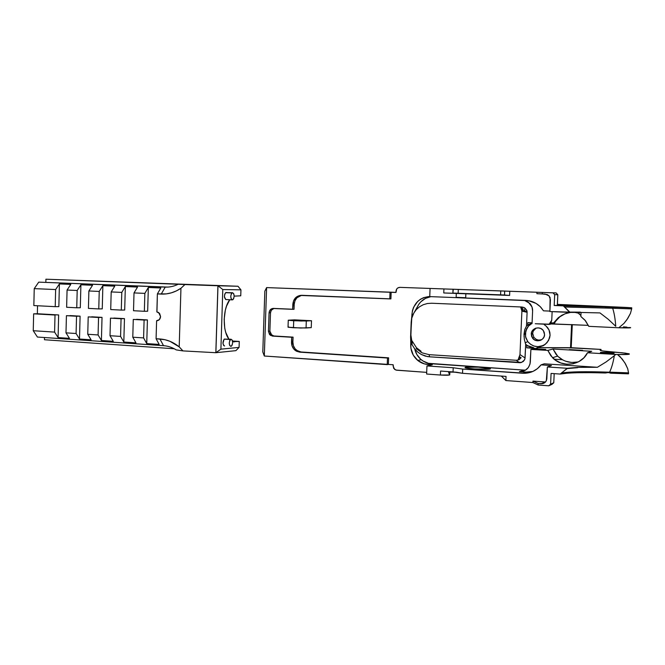 <?xml version="1.0" encoding="UTF-8"?>
<svg xmlns="http://www.w3.org/2000/svg" width="665" height="665" viewBox="0 0 665 665"><rect width="100%" height="100%" fill="white"/><g stroke="black" fill="none" stroke-linecap="round" stroke-linejoin="round"><path stroke-width="1" d="M553.787 382.516L551.95 384.353L553.77 382.774L554.194 373.639L553.77 382.774L550.595 384.187L548.741 385.8L538.143 385.018L538.209 383.539L543.197 383.497L545.042 382.45L546.322 380.771L547.37 366.972L567.203 368.285L577.76 367.371L597.386 367.288L544.219 363.822L597.386 367.288L606.139 361.918L614.327 355.709C613.138 362.666 611.559 368.144 609.589 372.159L628.55 372.857L627.71 368.709L625.557 364.013L622.24 359.058L617.502 354.512C626.729 354.686 630.57 354.445 629.04 353.78L622.24 352.766C610.977 352.034 603.787 351.286 600.661 350.513L600.129 350.098L601.044 349.416L600.894 350.58L601.044 349.416L571.21 347.695L537.312 347.645L534.103 349.599L547.81 350.413L553.031 349.017L591.734 351.295L587.503 352.766L617.502 354.512L629.323 354.187L625.674 353.165L602.856 350.97L600.204 350.339L601.044 349.416L570.512 347.895L571.601 324.545L570.512 347.895L537.312 347.645L543.338 345.667L547.046 342.641L549.606 337.995L550.071 335.251L548.542 340.505L545.267 344.354L534.103 349.599L530.894 349.424L535.342 348.41L532.84 348.186L533.696 347.687L528.451 346.274L525.683 344.312L524.319 339.374L524.003 334.237L525.292 333.722L525.857 337.978L527.794 341.66C532.466 346.839 537.993 347.961 544.377 345.019L544.377 345.019M578.982 305.9L557.328 305.11L578.982 305.9M532.756 334.686L532.69 333.414L531.277 334.013C531.244 328.053 540.13 325.584 543.388 330.68L544.569 334.661C544.577 340.58 535.824 343.057 532.532 338.103L531.277 334.013L532.607 338.061C535.101 340.879 538.052 341.469 541.468 339.84C538.052 341.469 535.101 340.879 532.607 338.061L531.352 333.98L532.69 333.414L533.912 337.446L536.414 339.516L538.874 340.139L541.767 339.64M465.309 367.279L465.001 367.654L466.631 368.111L474.536 368.967L490.246 368.992C487.744 369.923 466.298 368.792 465.026 367.67L465.309 367.279C468.127 366.39 488.908 367.487 490.446 368.618L478.351 367.171L465.309 367.279M468.401 293.797L493.621 294.703L468.401 293.797M493.447 294.72L468.127 293.814L493.447 294.72M292.226 320.264L303.681 320.771L292.226 320.264M584.66 305.701L571.31 305.185L584.66 305.701M616.297 307.222L611.426 307.712L602.565 306.673L631.75 307.812L631.683 308.851L631.75 307.812L627.153 307.471L557.361 304.387L627.153 307.471L613.97 307.188L611.335 307.712L602.565 306.673L616.297 307.222M582.565 350.322L569.248 349.615L582.565 350.322M614.078 353.265C613.554 353.655 601.517 353.049 600.462 352.583L614.094 353.19L607.727 353.273L600.387 352.458C601.002 352.076 612.839 352.666 613.986 353.14L614.078 353.265M561.385 373.04L567.187 368.593L577.752 367.67L567.203 368.285L577.76 367.371L597.386 367.288L606.139 361.918L614.327 355.709C613.138 362.666 611.559 368.144 609.589 372.159L628.55 372.857L627.71 368.709L624.834 362.782L620.113 356.656L617.502 354.512L615.74 354.445L614.327 355.709L615.74 354.445L587.503 352.766L583.912 357.787L578.982 361.552L573.155 363.763L566.913 364.245L560.786 362.965L555.275 360.056L550.836 355.75L547.81 350.413L530.894 349.424L530.038 363.979L528.309 367.612L525.292 370.28L519.423 371.627L526.14 372.092L522.715 373.256C530.279 373.564 536.389 370.762 541.052 364.869L544.219 363.822L541.052 364.869L551.443 365.55L547.37 366.972L546.838 378.726C546.347 381.993 544.427 383.672 541.069 383.755L545.258 381.984L541.069 383.755L538.209 383.539L532.973 381.095L545.258 381.984L532.973 381.095L532.906 382.533L532.973 381.095L538.209 383.539L538.143 385.018L532.906 382.533L505.874 380.555L506.057 376.415L462.541 373.306L462.715 369.075L525.35 373.273L532.981 371.403L537.436 368.651L541.052 364.869L551.443 365.55L547.37 366.972L567.203 368.285L560.254 374.062C567.735 372.658 582.798 372.3 605.441 372.99L608.317 372.533L610.786 373.181L628.516 373.838L628.55 372.899L628.516 373.838M536.456 348.892L545.716 349.383L536.456 348.892M525.857 337.978L527.794 341.66L525.857 337.978M527.594 327.138L528.492 326.066L527.594 327.138M526.231 329.557L526.838 328.31L526.231 329.557M454.86 372.192L449.864 372.084L454.86 372.192M302.168 295.327C297.438 296.091 294.786 299.075 294.204 304.271L292.833 304.287L292.658 309.325L294.038 309.291L294.204 304.271L294.038 309.291L273.373 308.41C270.846 308.568 269.416 310.04 269.067 312.824L270.505 312.783L271.287 310.256L273.938 308.435C271.877 308.984 270.73 310.43 270.505 312.783L269.067 312.824L268.452 331.245L269.882 331.145L270.505 312.783L269.882 331.145L268.452 331.245L270.397 335.36L273.864 335.983L270.988 334.462L269.882 331.145L271.827 335.243L273.864 335.983L272.442 336.091L293.074 337.138L273.864 335.983L293.074 337.138L292.899 342.143L293.074 337.138L291.694 337.255L291.519 342.276L292.899 342.143L291.519 342.276C291.511 345.792 292.824 348.56 295.468 350.605L299.674 352.142L301.029 351.976L297.812 351.053L295.135 348.859L293.415 345.734L292.899 342.143C292.883 345.642 294.196 348.41 296.831 350.447L301.029 351.976L388.618 357.837L299.674 352.142L388.618 357.837L387.487 358.028L387.238 364.62L388.368 364.412L388.618 357.837L388.368 364.412L393.156 364.744L393.098 366.066L394.636 369.416L396.648 370.206L426.689 372.375L395.924 370.072L393.638 368.26L393.156 364.744L264.313 356.016L266.607 287.596L390.031 292.259L389.773 298.893L299.99 295.418L295.543 297.795L293.598 300.746L292.658 309.325L272.559 308.46L269.857 310.297L269.067 312.824L268.452 331.245L269.558 334.57L272.442 336.091L291.694 337.255L292.043 345.875L293.764 349.009L296.449 351.211L299.674 352.142L387.487 358.028L387.238 364.62L264.313 356.016L266.607 287.596L395.966 292.376L266.607 287.596L391.161 292.276L390.904 298.884L391.161 292.276L395.966 292.459L396.731 288.984L397.795 287.945L399.881 287.363L443.921 288.943L443.763 292.966L452.857 293.265L453.023 289.258L443.921 288.943L443.763 292.966L456.298 293.431L456.124 297.629L429.748 296.607L430.08 288.452L429.748 296.607L456.124 297.629L456.298 293.431L509.598 295.451L509.781 291.287L536.963 292.251L536.896 293.697L536.963 292.251L552.972 292.841L554.677 294.662L557.802 294.72L557.32 305.376L554.186 305.493L554.677 294.662L554.186 305.493L563.396 305.867L569.789 312.409L549.889 311.544L550.105 297.621L548.974 295.8L547.229 294.545L542.258 293.947L542.324 292.467L542.258 293.947L536.896 293.697L545.125 294.055L549.074 295.9L550.429 299.732L549.889 311.544L580.661 312.45L569.789 312.409L580.346 312.126L569.805 312.101L565.707 308.07L565.358 307.006L564.427 307.014L565.707 308.07M557.403 305.351L557.802 294.72L556.123 292.933L552.972 292.841L554.677 294.662L557.802 294.72L556.123 292.933L399.881 287.363L453.289 289.267L452.857 293.265L453.289 289.267L452.042 289.192L556.198 292.933L399.881 287.363C397.62 287.521 396.332 288.776 396.016 291.129L395.966 292.459L390.031 292.259L389.773 298.893L390.904 298.884L301.661 295.302C296.474 295.659 293.531 298.66 292.833 304.287L294.204 304.271L294.977 300.738L296.914 297.795L301.345 295.426M411.776 318.136L410.604 336.856L411.768 318.169L413.829 313.049L416.282 309.599C418.717 302.375 423.597 298.061 430.903 296.648L425.517 298.361L420.754 301.877L418.859 304.188L413.165 314.337L411.918 314.395L413.165 314.337L411.768 318.169L411.918 314.395C413.281 303.581 419.224 297.604 429.756 296.449L423.68 297.621L420.496 299.225L417.687 301.436L413.564 307.33L412.408 310.779L411.178 322.209L410.604 336.856L410.92 348.344L413.314 355.21L418.044 360.671L424.411 363.888L432.3 364.794L426.955 365.933L453.214 367.753L453.04 371.935L440.562 371.045L440.396 375.035L426.622 374.029L426.955 365.933L426.622 374.029L440.396 375.035C445.982 375.359 449.099 375.301 449.748 374.844L449.881 371.71M311.253 327.629L311.494 320.738L294.479 319.848L311.494 320.738L301.004 321.012L288.244 320.214L294.479 319.848L288.269 320.264L288.028 327.213L300.763 328.02L311.253 327.629L306.058 327.978L306.299 321.004L311.494 320.738L311.253 327.629M521.418 307.263L523.247 309.408L520.936 306.972M549.913 311.095L543.496 310.821L540.229 306.648L536.032 303.398L528.584 300.705L465.691 298.086L465.866 293.83L465.691 298.086L456.124 297.629L525.957 300.43C531.825 300.755 536.796 303.049 540.878 307.313L543.496 310.821L549.913 311.095M564.427 306.964L563.396 305.867L608.608 306.997L557.32 305.335M458.143 293.265L453.131 293.099L458.143 293.265L458.301 289.4L458.143 293.265L500.587 294.844L458.143 293.265M453.289 289.267L500.762 290.904L500.587 294.844L500.762 290.904L504.702 291.046L504.536 295.002L500.587 294.844L503.363 294.952M509.781 291.287L509.598 295.451L504.536 295.002L504.702 291.046L509.781 291.287M532.798 371.486L526.14 372.092L522.715 373.256L462.715 369.075L453.214 367.753L462.699 369.067L462.541 373.306L453.04 371.935L453.214 367.753L426.955 365.933L432.3 364.794L427.911 364.495L431.361 363.772L524.087 370.097L519.423 371.627C525.766 371.444 529.407 368.219 530.329 361.959L530.894 349.424L535.342 348.41L526.746 347.828L532.84 348.186L533.696 347.687L526.746 347.828L526.855 345.409L533.696 347.687L526.746 347.828L526.855 345.409L525.683 344.312L524.926 358.959L523.347 361.452L520.554 362.666L519.506 362.691L516.298 360.28L519.099 359.69L521.102 357.753L519.099 359.69L516.298 360.28L429.166 354.669L422.084 352.841L416.182 348.568L422.084 352.841L429.166 354.669L516.298 360.28L519.506 362.691L429.499 356.814L425.234 356.074L421.228 354.437L417.67 352.001L414.711 348.876L416.855 354.512L420.621 359.183L422.998 360.995L428.443 363.323L524.087 370.097L519.423 371.627L526.14 372.092L532.05 371.66M553.77 382.774L550.595 384.187L551.086 373.431L550.595 384.187L548.741 385.8L538.143 385.018L532.906 382.533L505.874 380.555L501.31 376.074L505.874 380.555L506.057 376.415L462.541 373.306L456.506 372.225L440.562 371.045L440.396 375.035L449.615 374.985L448.609 372.317L449.748 374.844M561.385 373.082C569.356 371.652 585.424 371.353 609.589 372.201C585.424 371.353 569.356 371.652 561.385 373.082L560.254 374.062L551.086 373.431L560.254 374.062L567.386 373.173M440.562 371.045L442.267 371.145M295.252 298.111L296.573 298.169L295.252 298.111M296.424 298.336L295.102 298.286L296.424 298.336M525.683 344.312L525.076 357.978L519.98 354.57L521.9 311.112L527.104 312.326L526.497 326.025L527.761 325.069L527.869 322.641L532.083 322.841L527.869 322.641L527.761 325.069L529.44 324.154L526.497 326.025L527.104 312.326L521.9 311.112L520.753 307.313L522.208 309.183L520.753 307.313L521.884 310.264L527.062 311.428L527.104 312.326L526.78 310.364L527.062 311.428M532.058 323.365L528.492 326.066L526.855 328.31L525.292 333.722L524.003 334.237L524.751 329.582L524.028 336.781M531.177 323.456L529.44 324.154L531.177 323.456M550.77 322.874L553.405 322.924L550.77 322.874M544.294 324.719L546.098 326.066L544.294 324.719M547.727 327.82L546.098 326.066L549.032 329.981L547.727 327.82M549.855 332.508L549.032 329.981L550.071 335.251L549.855 332.508M535.259 323.739L550.387 324.221L548.999 324.404L551.742 320.239L552.141 311.644L551.742 320.239L550.387 324.221L551.742 320.239L548.999 324.404L535.259 323.739M550.462 323.946L588.334 325.351L552.74 323.905L558.251 317.729L561.992 315.185L566.306 313.306L570.562 312.392L566.306 313.306L561.992 315.185L558.251 317.729L552.74 323.905L550.462 323.946M631.683 308.893L612.673 308.186L631.683 308.893L630.42 313.448L626.937 319.657L624.003 323.373L618.799 327.779L588.749 326.34L584.934 320.106L580.853 316.498L581.044 312.45L580.853 316.498L585.557 320.838L588.749 326.34L618.799 327.779L630.329 327.546C631.866 327.936 628.026 328.02 618.799 327.779L624.003 323.373L627.785 318.394L630.42 313.448L631.683 308.893L612.673 308.228C614.219 312.966 615.25 318.992 615.748 326.299L608.176 319.217L599.98 312.916L580.661 312.45L599.98 312.916L608.176 319.217L615.748 326.299C615.25 318.992 614.219 312.966 612.673 308.228L565.358 307.006M626.937 327.147L623.496 326.872M532.607 310.987L532.05 323.564L532.607 310.987L531.992 306.956L528.326 302.118L524.436 300.372L529.806 303.423C531.759 305.568 532.69 308.086 532.607 310.987M465.708 297.712L456.14 297.338L465.708 297.712M416.282 309.599L419.474 306.789L423.223 304.728L427.354 303.523L431.668 303.24L521.975 307.014L524.909 307.995L526.78 310.364L524.003 307.488L521.975 307.014L431.668 303.24L427.354 303.523L423.223 304.728L419.474 306.789L416.282 309.599M579.115 313.78L580.902 315.526L578.542 313.439L579.115 313.78L579.182 312.417L579.115 313.78M577.602 313.049L576.322 312.675L577.602 313.049M574.726 312.4L576.322 312.675L574.726 312.4M570.62 312.392C563.147 313.473 557.669 317.247 554.194 323.705L555.716 321.153L559.814 316.823L565.026 313.797L570.62 312.392M420.995 351.178L420.953 352.267L420.995 351.178L416.498 347.778L412.125 340.97L411.984 342.134L412.125 340.97L416.498 347.778L420.995 351.178L416.182 348.568L418.46 350.098M411.319 342.783L411.959 344.528L410.721 344.703L410.895 335.044L411.984 342.134L411.095 338.626M554.178 359.2L562.366 359.715L554.178 359.2M521.9 311.112L519.98 354.57L518.426 359.989L518.484 358.759L520.088 357.055L518.484 358.759L519.98 354.57L525.076 357.978L524.577 359.89L521.568 362.442L429.499 356.814L429.166 354.669L429.499 356.814L427.346 356.556L421.228 354.437L417.67 352.001L414.711 348.876C415.675 353.256 417.853 356.872 421.253 359.723C424.228 362.126 427.595 363.472 431.361 363.772L427.911 364.495C424.12 364.196 420.712 362.832 417.703 360.397C412.957 356.282 410.629 351.045 410.721 344.703L411.959 344.528L414.711 348.876L411.959 344.528L410.87 340.937M523.156 309.225L522.208 309.183L523.156 309.225M571.21 347.695L572.282 324.578L571.21 347.695M522.274 309.2L522.225 310.339M537.528 339.923L536.214 339.416M536.148 328.078L533.288 331.004L532.707 333.157M531.352 333.98C531.643 331.079 533.189 329.125 535.998 328.119C533.197 329.117 531.643 331.07 531.352 333.98M609.589 372.201L628.55 372.899L609.589 372.159M576.173 305.584L557.337 304.927L576.156 305.9M610.786 373.181L608.317 372.533L605.075 372.982M591.351 372.674L577.17 372.733M564.427 307.014L612.673 308.228M612.673 308.186L631.683 308.851M504.527 295.002L453.123 293.257M288.884 327.022L288.269 327.08M288.028 327.213L293.473 327.754L293.714 320.754L288.269 320.264M293.714 320.754L293.473 327.754L306.058 327.978L306.299 321.004L293.714 320.754M524.087 370.097L525.608 370.089M521.102 357.753L520.088 357.055L521.102 357.753M411.46 320.937L410.895 335.044M577.744 362.001L571.659 362.475L565.682 361.236L562.889 360.006L557.993 356.457L555.982 354.212L553.031 349.017L591.734 351.295L587.503 352.766C581.451 365.584 562.116 368.119 552.54 357.704L547.81 350.413L553.031 349.017L557.644 356.116C563.538 361.677 570.487 363.58 578.484 361.818M524.751 329.582L526.497 326.025M543.463 345.484L537.81 346.681L533.995 346.041L530.554 344.312L527.752 341.594L525.516 336.631L525.774 330.854L528.492 326.066L531.476 323.68M544.569 334.661L543.945 337.113L542.407 339.15L540.18 340.447L537.611 340.804L535.101 340.189L533.006 338.676L531.668 336.515L531.277 334.013L531.892 331.569L533.421 329.541L535.633 328.236L538.201 327.862L540.72 328.477L542.823 329.981L544.169 332.151L544.569 334.661M262.8 351.943L264.828 291.179L262.8 351.943L264.313 356.016L262.8 351.943M266.607 287.596L264.828 291.179L266.607 287.596M551.95 384.353L548.741 385.8L551.95 384.353M156.948 311.943L158.636 312.508L160.573 316.548L159.567 313.373L156.857 311.935L157.381 293.922L166.333 293.88L171.395 292.824L176.3 290.946L180.947 288.261L179.201 346.872L169.966 341.311L164.995 339.724L156.084 338.726L156.608 320.746L159.384 319.607L160.573 316.548C160.265 319.208 158.977 320.613 156.691 320.746L157.297 320.729L156.608 320.746L156.084 338.726L159.924 338.975L163.515 345.667L37.423 337.047L33.25 330.721L33.649 313.83L55.012 315.027L54.597 332.109L33.25 330.721L33.649 313.83L37.356 313.747L37.539 305.75L37.356 313.747L58.645 314.944L58.088 337.579L69.443 338.344L65.993 332.849L66.425 315.675L76.533 316.241L76.093 333.506L65.993 332.849L76.093 333.506L79.509 339.034L91.122 339.815L87.755 334.271L88.204 316.897L98.545 317.479L98.088 334.944L87.755 334.271L98.088 334.944L101.413 340.513L113.291 341.328L110.008 335.717L110.481 318.153L121.063 318.743L120.581 336.407L110.008 335.717L120.581 336.407L123.815 342.034L135.968 342.866L132.784 337.205L133.274 319.433L144.106 320.04L143.598 337.911L132.784 337.205L143.598 337.911L146.741 343.597L159.176 344.437L156.084 338.726L159.176 344.437L146.741 343.597L143.598 337.911L144.106 320.04L147.414 319.923L146.741 343.597L147.414 319.923L133.274 319.433L132.784 337.205L135.968 342.866L123.815 342.034L120.581 336.407L121.063 318.743L124.463 318.635L123.815 342.034L124.463 318.635L110.481 318.153L110.008 335.717L113.291 341.328L101.413 340.513L98.088 334.944L98.545 317.479L102.028 317.371L101.413 340.513L102.028 317.371L88.204 316.897L87.755 334.271L91.122 339.815L79.509 339.034L76.093 333.506L76.533 316.241L80.091 316.149L79.509 339.034L80.091 316.149L66.425 315.675L65.993 332.849L69.443 338.344L58.088 337.579L54.597 332.109L58.088 337.579L58.645 314.944L33.649 313.83L55.012 315.027L54.597 332.109L33.25 330.721L37.423 337.047L163.515 345.667C167.962 345.991 172.193 347.396 176.208 349.89L182.95 350.904L215.884 352.708L235.9 350.646L239.076 347.396L239.267 341.444L232.534 341.012L239.267 341.444L239.076 347.396L220.905 349.167L222.783 289.533L240.938 289.84L237.979 286.249L45.918 279.2L237.979 286.249L45.918 279.2L45.843 282.301L45.918 279.2L178.162 284.263C173.997 286.324 169.683 287.28 165.219 287.122L166.134 287.139L165.219 287.122L161.221 294.088L157.381 293.922L160.814 287.978L148.337 287.479L144.854 293.381L144.355 311.287L133.515 310.73L134.014 292.916L144.854 293.381L134.014 292.916L137.53 287.047L125.344 286.557L121.786 292.392L121.296 310.098L110.714 309.549L111.188 291.935L121.786 292.392L111.188 291.935L114.779 286.141L102.867 285.667L99.235 291.428L98.769 308.926L88.428 308.385L88.877 290.979L99.235 291.428L88.877 290.979L92.543 285.252L80.897 284.786L77.19 290.48L76.749 307.787L66.633 307.263L67.065 290.04L77.19 290.48L67.065 290.04L70.806 284.387L59.409 283.93L55.636 289.549L55.22 306.665L33.84 305.559L34.239 288.635L55.636 289.549L34.239 288.635L38.736 282.135L166.017 287.139L38.736 282.135L165.219 287.122L38.736 282.135L34.239 288.635L33.84 305.559L55.22 306.665L55.636 289.549L59.409 283.93L58.852 306.623L55.22 306.665L58.852 306.623L59.409 283.93L70.806 284.387L67.065 290.04L66.633 307.263L76.749 307.787L77.19 290.48L80.897 284.786L80.307 307.737L76.749 307.787L80.307 307.737L80.897 284.786L92.543 285.252L88.877 290.979L88.428 308.385L98.769 308.926L99.235 291.428L102.867 285.667L102.252 308.868L98.769 308.926L102.252 308.868L102.867 285.667L114.779 286.141L111.188 291.935L110.714 309.549L121.296 310.098L121.786 292.392L125.344 286.557L124.696 310.031L121.296 310.098L124.696 310.031L125.344 286.557L137.53 287.047L134.014 292.916L133.515 310.73L144.355 311.287L144.854 293.381L148.337 287.479L147.663 311.22L144.355 311.287L147.663 311.22L148.337 287.479L160.814 287.978L157.381 293.922L156.948 311.943M226.042 299.607C224.08 297.97 223.955 295.659 225.659 292.675L232.575 292.708C234.512 294.371 234.629 296.69 232.941 299.657L232.343 299.882C230.406 298.244 230.281 295.925 231.969 292.933L225.934 292.517L224.778 294.03L224.438 296.723L225.709 299.533L232.268 299.882M224.246 339.075L231.088 339.241C233.041 340.779 233.149 343.082 231.395 346.157L230.855 346.39C228.893 344.869 228.785 342.566 230.539 339.474L224.13 339.167L222.966 343.248L223.631 345.459L224.571 345.966C222.584 344.453 222.476 342.159 224.246 339.075L230.539 339.474M44.464 339.74L174.263 348.768L44.464 339.74L44.513 337.537L44.464 339.74M240.747 295.817L240.938 289.84L240.747 295.817L234.163 296.133L240.747 295.817M230.015 340.073C222.492 334.088 222.293 308.984 229.757 299.765L226.507 306.183L225.327 310.264L224.172 319.291L224.753 328.244L225.676 332.234L228.577 338.452M232.634 341.635L239.267 341.444L232.634 341.635M233.049 341.744L234.595 341.843L233.049 341.744M45.777 282.401L167.755 287.097L45.777 282.401M237.979 286.249L240.938 289.84L222.783 289.533L217.979 285.767L237.979 286.249M239.076 347.396L235.9 350.646L215.884 352.708L220.905 349.167L239.076 347.396M231.088 339.241L229.841 340.389L229.259 342.965L229.683 345.451L230.855 346.39L232.102 345.226L232.675 342.666L232.26 340.189L231.088 339.241M232.575 292.708L231.329 293.755L230.747 296.291L231.171 298.834L232.343 299.882L233.581 298.834L234.163 296.307L233.748 293.772L232.575 292.708M182.95 350.904L176.208 349.89C172.193 347.396 167.962 345.991 163.515 345.667L159.924 338.975C166.89 339.474 173.316 342.109 179.201 346.872L182.95 350.904L179.201 346.872L180.947 288.261C174.779 292.401 168.203 294.337 161.221 294.088L165.219 287.122C169.683 287.28 173.997 286.324 178.162 284.263L184.945 284.562L180.947 288.261L184.945 284.562L217.921 285.767L215.826 352.708L182.95 350.904M157.372 320.713L156.608 320.746L157.372 320.713M136.624 319.316L147.414 319.923L136.624 319.316M113.923 318.045L124.463 318.635L113.923 318.045M91.72 316.798L102.028 317.371L91.72 316.798M70.016 315.584L80.091 316.149L70.016 315.584M215.884 352.708L217.979 285.767L222.783 289.533L220.905 349.167L215.884 352.708M527.752 341.594L525.159 342.857M532.532 338.103L533.912 337.446M524.535 310.863L524.602 309.466M504.66 291.046L504.494 295.002M294.038 299.84L295.376 299.898M462.699 369.067L462.524 373.289M465.675 298.078L465.849 293.83M295.468 350.605L296.831 350.447M270.397 335.36L271.827 335.243M421.253 359.723L417.703 360.397M412.001 344.611L412.367 341.527M552.54 357.704L557.644 356.116M579.065 313.747L579.132 312.417M225.659 292.675L231.969 292.933"/></g></svg>
